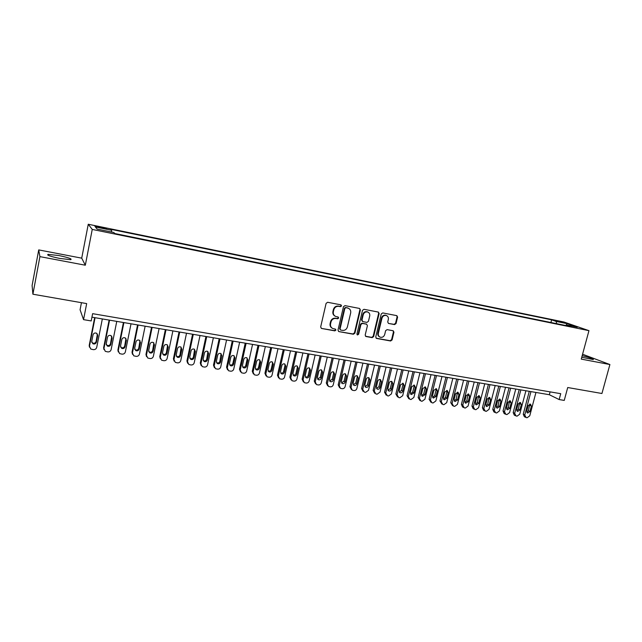 <?xml version="1.0" encoding="UTF-8"?>
<svg xmlns="http://www.w3.org/2000/svg" width="642" height="642" viewBox="0 0 642 642"><rect width="100%" height="100%" fill="white"/><g stroke="black" fill="none" stroke-linecap="round" stroke-linejoin="round"><path stroke-width="0.96" d="M341.544 305.921L340.982 304.862L327.661 302.286L326.104 303.361L320.671 326.938L321.433 328.423L334.835 330.871L335.91 330.116L335.381 329.089L332.981 328.592C331.007 327.717 330.197 326.136 330.55 323.857L330.999 321.907C331.826 319.419 333.479 318.28 335.943 318.472L337.644 318.793L338.719 318.047L338.173 316.996L335.87 316.522C333.84 315.647 333.005 314.05 333.358 311.723L333.816 309.765C334.642 307.277 336.296 306.13 338.759 306.338L340.461 306.667L341.544 305.921M334.963 316.081C333.254 315.094 332.572 313.561 332.925 311.482L333.383 309.524C334.209 307.036 335.854 305.897 338.318 306.106L340.019 306.435L341.095 305.688L340.878 304.838M321.433 328.423L334.394 330.598L335.469 329.852L335.293 329.065M332.042 328.102C330.413 327.107 329.771 325.598 330.116 323.592L330.574 321.642C331.4 319.162 333.038 318.023 335.501 318.215L337.202 318.536L338.278 317.79L338.085 316.971M581.748 357.265L593.336 359.568C593.505 358.878 589.789 357.57 582.182 355.652M58.984 255.58L48.102 254.352C46.409 255.091 50.357 256.463 59.947 258.477L70.732 259.681C72.361 258.935 68.445 257.562 58.984 255.58M557.665 320.944L563.451 322.637L557.665 320.944M394.565 324.587L396.05 323.544L397.599 317.124L396.844 315.655L382.736 312.919L381.236 313.97L375.739 336.962L376.461 338.406L390.609 340.99L392.085 339.939L393.955 332.227L393.217 330.774L387.118 329.627L385.625 330.678L384.702 334.522C383.9 336.745 382.423 337.652 380.289 337.227C378.684 336.528 378.034 335.236 378.347 333.35L381.958 318.231C382.744 316.041 384.181 315.126 386.283 315.503C387.953 316.193 388.635 317.509 388.322 319.443L387.72 321.963L388.466 323.424L394.565 324.587L394.06 324.33L395.544 323.287L397.093 316.875L396.724 315.623M39.908 256.623L85.322 265.218L81.719 258.156L38.721 249.907L39.908 256.623L32.902 294.213L86.67 303.594L83.54 319.644L91.196 320.928L92.625 313.665L560.739 393.69L559.158 399.557L564.246 400.415L567.721 387.527L601.931 393.498L609.9 364.536L582.575 354.224M85.322 265.218L92.247 229.419L588.955 330.662L581.251 359.111L609.9 364.536M360.371 309.958L359.584 308.457L344.995 305.632L343.462 306.699L338.005 330.092L338.759 331.569L353.381 334.233L354.898 333.174L360.371 309.958L359.52 308.441M364.022 309.308L378.371 312.084L379.141 313.569L373.644 336.585L372.143 337.636L365.916 336.496L365.186 335.044L367.409 325.695L366.646 324.218L362.457 323.432L360.94 324.491L358.629 334.249L357.45 334.963L356.936 333.944L362.497 310.367L364.022 309.308M32.902 294.213L32.1 285.497L38.721 249.907M99.43 227.533L106.628 228.801L98.691 226.682L94.711 226.072L99.43 227.533M92.247 229.419L88.259 224.251L563.917 322.003L588.955 330.662M550.916 322.509L551.622 319.836L110.705 229.29L111.652 230.277L111.499 232.019M551.622 319.836L556.141 321.417L567.103 323.664L577.327 327.211L566.212 324.932L570.979 326.601L114.806 233.536L113.786 232.484L97.135 229.082L95.361 226.939L111.652 230.277M81.446 302.679L80.073 309.765L83.54 319.644M81.719 258.156L88.259 224.251M91.934 317.172L549.335 394.726L559.158 399.557M550.098 391.877L549.335 394.726M566.212 324.932L565.618 325.51M556.694 323.688L556.141 321.417M567.103 323.664L566.396 324.972M338.759 331.569L352.923 333.96L354.44 332.901L359.905 309.717M345.926 307.719L344.85 308.465L340.059 328.985L340.589 330.02L342.499 330.373C344.939 330.558 346.568 329.418 347.386 326.955L350.668 312.975C351.03 310.632 350.187 309.027 348.133 308.168L345.476 307.478L344.401 308.224L344.85 308.465M340.3 329.844L339.618 328.72L344.401 308.224M348.518 308.312L347.715 308.064M345.476 307.478L347.258 307.823M365.499 336.239L371.67 337.363L373.163 336.304L378.652 313.328L378.274 312.06M366.534 324.162L361.984 323.167L360.475 324.226L358.172 333.976L358.629 334.249M357.104 334.723L358.172 333.976M369.712 315.96C370.025 314.01 369.327 312.686 367.633 311.98C365.499 311.595 364.03 312.518 363.244 314.732L361.976 320.109L362.882 321.626L366.927 322.388L368.444 321.329L369.712 315.96M367.866 312.06L367.16 311.739C365.025 311.354 363.557 312.269 362.778 314.484L363.244 314.732M362.377 321.393L361.502 319.86L362.778 314.484M388.603 323.464L394.06 324.33M386.46 315.559L385.786 315.254C383.691 314.885 382.247 315.792 381.468 317.983L381.958 318.231M379.558 336.857C378.122 336.087 377.552 334.835 377.857 333.086L381.468 317.983M376.052 338.157L390.103 340.709L391.588 339.658L393.45 331.954L393.121 330.75M94.663 317.638L89.206 345.436L89.447 347.145M102.335 318.938L96.717 347.346C96.22 348.983 95.072 349.746 93.283 349.633L90.803 349.047L89.463 346.198L95.056 317.702M91.726 342.162L92.576 342.988C94.302 343.614 95.481 343.093 96.115 341.44L97.415 334.033M96.396 342.186L97.696 335.573L96.557 333.23C94.839 332.644 93.668 333.166 93.05 334.811L91.742 341.44L92.849 343.743C94.575 344.369 95.754 343.847 96.396 342.186L96.115 341.44M109.124 320.093L103.635 347.715L103.956 349.569M116.764 321.385L111.122 349.617C110.617 351.246 109.477 352.009 107.712 351.896L105.288 351.334L103.94 348.486L109.565 320.165M106.219 344.585L107.005 345.3C108.699 345.902 109.862 345.38 110.48 343.743L111.772 336.272M110.817 344.489L112.125 337.917L110.978 335.581C109.292 335.012 108.137 335.541 107.527 337.17L106.219 343.759L107.318 346.054C109.02 346.656 110.183 346.134 110.817 344.489L110.48 343.743M123.416 322.517L117.903 349.978L118.297 351.952M131.024 323.801L125.359 351.872C124.853 353.485 123.729 354.24 121.98 354.135L119.613 353.598L118.256 350.749L123.914 322.597M120.544 346.977L121.266 347.587C122.935 348.157 124.075 347.635 124.692 346.022L125.96 338.495M125.07 346.776L126.394 340.236L125.246 337.909C123.577 337.363 122.445 337.893 121.844 339.498L120.527 346.046L121.627 348.341C123.304 348.919 124.452 348.397 125.07 346.776L124.692 346.022M137.557 324.908L132.019 352.209L132.485 354.296M145.132 326.192L139.442 354.095C138.937 355.7 137.821 356.454 136.088 356.35L133.769 355.828L132.421 352.988L138.102 325.004M134.716 349.32L135.366 349.842C137.011 350.396 138.134 349.874 138.744 348.269L139.996 340.701M139.17 349.031L140.494 342.531L139.354 340.212C137.709 339.682 136.594 340.212 136 341.801L134.676 348.309L135.783 350.604C137.428 351.158 138.56 350.636 139.17 349.031L138.744 348.269M151.536 327.284L145.967 354.424L146.52 356.607M159.088 328.56L153.366 356.294C152.86 357.891 151.753 358.645 150.035 358.541L147.772 358.035L146.416 355.195L152.13 327.38M148.727 351.631L149.313 352.073C150.934 352.602 152.042 352.081 152.644 350.5L153.879 342.9M153.109 351.262L154.441 344.802L153.302 342.491C151.689 341.977 150.589 342.507 149.995 344.08L148.671 350.548L149.771 352.835C151.4 353.373 152.515 352.851 153.109 351.262L152.644 350.5M165.363 329.627L159.77 356.607L160.396 358.878M172.883 330.903L167.137 358.469C166.631 360.066 165.532 360.804 163.838 360.708L161.615 360.218L160.267 357.385L166.005 329.731M162.587 353.911L163.1 354.272C164.697 354.793 165.796 354.272 166.382 352.707L167.602 345.083M166.904 353.469L168.236 347.049L167.097 344.738C165.508 344.248 164.424 344.778 163.838 346.335L162.506 352.763L163.606 355.05C165.211 355.564 166.31 355.042 166.904 353.469L166.382 352.707M179.038 331.946L173.42 358.766L174.118 361.109M186.525 333.214L180.755 360.627C180.25 362.208 179.158 362.947 177.481 362.85L175.314 362.377L173.958 359.552L179.72 332.058M176.293 356.158L176.743 356.454C178.315 356.96 179.391 356.43 179.977 354.882L181.18 347.242M180.538 355.652L181.879 349.272L180.747 346.969C179.174 346.487 178.107 347.025 177.529 348.558L176.189 354.954L177.288 357.233C178.869 357.73 179.953 357.209 180.538 355.652L179.977 354.882M192.568 334.233L186.926 360.908L187.689 363.316M200.023 335.501L194.221 362.754C193.724 364.327 192.64 365.065 190.979 364.969L188.852 364.504L187.504 361.695L193.29 334.362M189.847 358.372L190.225 358.613C191.781 359.095 192.841 358.573 193.419 357.04L194.614 349.392M194.028 357.811L195.377 351.463L194.245 349.168C192.696 348.71 191.645 349.24 191.075 350.765L189.727 357.121L190.818 359.392C192.383 359.873 193.451 359.351 194.028 357.811L193.419 357.04M205.946 336.504L200.28 363.019L201.106 365.491M213.369 337.764L207.551 364.857C207.045 366.422 205.978 367.16 204.333 367.063L202.246 366.614L200.906 363.813L206.716 336.633M203.249 360.555L203.57 360.748C205.103 361.213 206.154 360.692 206.724 359.175L207.904 351.527M207.366 359.945L208.722 353.638L207.599 351.351C206.074 350.901 205.031 351.439 204.469 352.948L203.113 359.263L204.204 361.526C205.745 361.992 206.796 361.47 207.366 359.945L206.724 359.175M219.179 338.751L213.489 365.113L214.38 367.625M226.57 340.003L220.728 366.943C220.23 368.5 219.171 369.23 217.542 369.134L215.495 368.701L214.155 365.908L219.989 338.888M216.506 362.706L216.771 362.85C218.28 363.308 219.315 362.786 219.877 361.277L221.049 353.638M220.567 362.056L221.923 355.788L220.808 353.509C219.307 353.076 218.272 353.606 217.718 355.098L216.362 361.39L217.445 363.637C218.962 364.094 219.997 363.565 220.567 362.056L219.877 361.277M232.268 340.966L226.562 367.184L227.509 369.736M239.635 342.218L233.768 369.006C233.271 370.554 232.219 371.277 230.606 371.188L228.6 370.763L227.268 367.978L233.118 341.111M229.619 364.833L229.82 364.937C231.313 365.378 232.34 364.857 232.894 363.364L234.258 357.153L234.065 355.74M233.624 364.15L234.988 357.915L233.873 355.644C232.396 355.227 231.377 355.756 230.823 357.233L229.459 363.484L230.542 365.723C232.035 366.165 233.062 365.643 233.624 364.15L232.894 363.364M245.22 343.165L239.49 369.23L240.501 371.822M252.555 344.409L246.672 371.044C246.175 372.585 245.124 373.307 243.535 373.219L241.561 372.801L240.236 370.025L246.111 343.318M242.596 366.927L242.74 366.999C244.209 367.433 245.22 366.903 245.774 365.434L247.138 359.247L246.937 357.819M246.544 366.213L247.908 360.018L246.809 357.755C245.34 357.345 244.337 357.875 243.791 359.343L242.427 365.555L243.503 367.794C244.971 368.219 245.99 367.697 246.544 366.213L245.774 365.434M258.028 345.332L252.282 371.253L253.349 373.877M265.339 346.576L259.44 373.058C258.935 374.591 257.899 375.313 256.327 375.225L254.392 374.824L253.068 372.055L258.967 345.492M255.428 368.998L255.516 369.046C256.969 369.455 257.964 368.933 258.517 367.473L259.882 361.326L259.673 359.881M259.32 368.259L260.692 362.096L259.601 359.841C258.156 359.448 257.161 359.977 256.615 361.43L255.251 367.609L256.318 369.84C257.771 370.249 258.774 369.728 259.32 368.259L258.517 367.473M270.707 347.483L264.945 373.259L266.053 375.907M277.986 348.718L272.064 375.056C271.566 376.581 270.539 377.295 268.982 377.207L267.08 376.822L265.772 374.061L271.678 347.651M268.123 371.044L268.163 371.06C269.592 371.469 270.579 370.94 271.125 369.495L272.497 363.38L272.28 361.928M271.967 370.29L273.348 364.15L272.256 361.911C270.828 361.526 269.849 362.056 269.311 363.5L267.939 369.64L268.998 371.862C270.434 372.264 271.422 371.734 271.967 370.29L271.125 369.495M283.25 349.609L277.472 375.241L278.628 377.913M290.505 350.837L284.567 377.031C284.069 378.547 283.042 379.262 281.501 379.173L279.631 378.796L278.331 376.052L284.262 349.786M281.549 373.861C282.962 374.254 283.941 373.724 284.478 372.288L285.859 366.189L284.775 363.958C283.371 363.589 282.4 364.11 281.87 365.539L280.49 371.654L281.549 373.861L280.682 373.074C282.087 373.451 283.058 372.93 283.595 371.493L284.976 365.418L284.751 363.95M295.665 351.712L289.863 377.207L291.067 379.895M302.888 352.94L296.933 378.989C296.435 380.489 295.424 381.204 293.892 381.123L292.054 380.746L290.762 378.01L296.716 351.896M293.105 375.064C294.485 375.401 295.424 374.872 295.946 373.475L297.326 367.433L297.102 365.956M296.861 374.27L298.249 368.203L297.174 365.988C295.785 365.619 294.822 366.149 294.301 367.561L292.913 373.636L293.964 375.843C295.36 376.22 296.323 375.698 296.861 374.27L295.946 373.475M307.951 353.798L302.133 379.149L303.377 381.846M315.142 355.018L309.171 380.923C308.674 382.415 307.67 383.122 306.154 383.041L304.348 382.68L303.064 379.96L309.035 353.983M305.399 377.039C306.748 377.327 307.662 376.798 308.16 375.434L309.548 369.423L309.324 367.946M309.115 376.228L310.503 370.201L309.436 367.986C308.064 367.633 307.117 368.163 306.595 369.567L305.207 375.61L306.25 377.801C307.63 378.17 308.585 377.648 309.115 376.228L308.16 375.434M320.101 355.861L314.267 381.067L315.559 383.788M327.276 357.072L321.281 382.833C320.783 384.325 319.788 385.031 318.288 384.951L316.514 384.598L315.238 381.886L321.225 356.045M317.565 378.989L320.254 377.376L321.642 371.397L321.417 369.912M321.241 378.17L322.637 372.175L321.578 369.969C320.222 369.632 319.283 370.153 318.769 371.541L317.373 377.552L318.408 379.735C319.764 380.096 320.711 379.574 321.241 378.17L320.254 377.376M332.131 357.899L326.288 382.969L327.645 385.746M339.273 359.111L333.27 384.735C332.773 386.211 331.786 386.909 330.301 386.837L328.56 386.484L327.292 383.788L333.286 358.092M329.611 380.915L332.219 379.294L333.607 373.347L333.391 371.87M333.238 380.096L334.642 374.125L333.591 371.935C332.251 371.598 331.328 372.127 330.815 373.508L329.418 379.478L330.437 381.653C331.786 382.006 332.716 381.484 333.238 380.096L332.219 379.294M344.04 359.921L338.182 384.855L339.594 387.672M351.158 361.125L345.131 386.604C344.642 388.081 343.655 388.779 342.186 388.699L340.469 388.362L339.217 385.673L345.227 360.122M341.528 382.817L344.064 381.196L345.46 375.273L345.244 373.805M345.123 381.998L346.519 376.06L345.484 373.877C344.16 373.556 343.245 374.077 342.732 375.442L341.335 381.388L342.346 383.555C343.679 383.892 344.602 383.37 345.123 381.998L344.064 381.196M355.828 361.919L349.954 386.717L351.431 389.574M362.915 363.115L356.88 388.466C356.382 389.927 355.411 390.625 353.959 390.545L352.265 390.216L351.022 387.535L357.048 362.12M353.317 384.702L355.788 383.073L357.185 377.191L356.976 375.714M356.88 383.876L358.284 377.978L357.249 375.803C355.949 375.482 355.042 376.003 354.528 377.368L353.132 383.274L354.135 385.433C355.451 385.762 356.358 385.24 356.88 383.876L355.788 383.073M367.497 363.894L361.607 388.562L363.139 391.451M374.551 365.089L368.508 390.304L365.603 392.374L364.447 392.19L362.706 389.381L368.749 364.102M364.993 386.572L367.393 384.935L368.797 379.077L368.588 377.616M368.516 385.738L369.92 379.871L368.901 377.705C367.617 377.4 366.718 377.913 366.213 379.262L364.808 385.144L365.804 387.286C367.104 387.616 368.002 387.094 368.516 385.738L367.393 384.935M379.045 365.852L373.138 390.392L374.727 393.305M386.075 367.047L380.016 392.118L377.135 394.188L375.987 394.003L374.27 391.211L380.329 366.068M376.541 388.41L378.884 386.773L380.289 380.955L380.088 379.494M380.04 387.583L381.444 381.741L380.433 379.591C379.165 379.294 378.274 379.807 377.769 381.147L376.364 386.998L377.352 389.132C378.636 389.445 379.526 388.932 380.04 387.583L378.884 386.773M390.472 367.786L384.558 392.198L386.203 395.143M397.478 368.973L391.403 393.923L388.546 395.978L387.415 395.801L385.722 393.024L391.789 368.01M387.977 390.24L390.264 388.603L391.668 382.809L391.476 381.356M391.443 389.405L392.856 383.603L391.853 381.46C390.593 381.163 389.718 381.685 389.221 383.009L387.808 388.827L388.787 390.954C390.055 391.259 390.938 390.745 391.443 389.405L390.264 388.603M401.796 369.712L395.865 393.987L397.558 396.957M408.769 370.891L402.686 395.705L399.846 397.751L398.722 397.575L397.061 394.814L403.136 369.936M399.3 392.045L401.523 390.408L402.935 384.646L402.743 383.202M402.735 391.219L404.147 385.441L403.16 383.306L400.552 384.855L399.131 390.641L400.102 392.752C401.354 393.056 402.229 392.543 402.735 391.219L401.523 390.408M412.999 371.606L407.06 395.761L408.793 398.746M419.948 372.785L413.849 397.47L411.041 399.509L409.925 399.332L408.28 396.587L414.371 371.838M410.511 393.827L412.678 392.19L414.09 386.46L413.905 385.031M413.913 393.008L415.334 387.254L414.347 385.136L411.763 386.677L410.35 392.439L411.313 394.541L413.913 393.008L412.678 392.19M424.089 373.492L418.143 397.518L419.924 400.52M431.015 374.663L424.908 399.22L422.115 401.242L421.016 401.073L419.395 398.345L425.494 373.724M421.609 395.592L423.712 393.963L425.132 388.258L424.956 386.845M424.98 394.774L426.4 389.06L425.429 386.949L422.869 388.482L421.449 394.212L422.404 396.307L424.98 394.774L423.712 393.963M435.075 375.353L429.113 399.252L430.942 402.269M441.977 376.525L435.854 400.945L433.085 402.967L431.994 402.799L430.397 400.086L436.512 375.594M432.596 397.342L434.65 395.713L436.062 390.047L435.902 388.643M435.942 396.531L437.371 390.842L436.399 388.739L433.872 390.272L432.451 395.97L433.39 398.056L435.942 396.531L434.65 395.713M445.957 377.199L439.987 400.977L441.848 404.011M452.827 378.363L446.696 402.662L443.943 404.669L442.868 404.5L441.295 401.804L447.418 377.44M443.478 399.075L445.476 397.454L446.896 391.813L446.736 390.416M446.792 398.265L448.22 392.607L447.265 390.521L444.762 392.045L443.333 397.711L444.272 399.789L446.792 398.265L445.476 397.454M456.727 379.021L450.748 402.678L452.65 405.72M463.572 380.184L457.433 404.356L454.705 406.362L453.629 406.193L452.08 403.513L458.211 379.278M454.247 400.785L456.189 399.172L457.465 392.182M457.545 399.99L458.974 394.357L458.027 392.278L455.539 393.803L454.119 399.436L455.042 401.507L457.545 399.99L456.189 399.172M467.392 380.826L461.405 404.364L462.537 406.916L463.347 407.421M474.213 381.99L468.066 406.041L465.354 408.031L464.294 407.863L462.762 405.198L468.909 381.083M464.912 402.478L466.806 400.873L468.098 393.923M468.187 401.691L469.615 396.09L468.684 394.019L466.22 395.536L464.792 401.146L465.707 403.208L468.187 401.691L466.806 400.873M477.953 382.624L471.958 406.041L473.082 408.577L473.94 409.098M484.75 383.772L478.595 407.702L475.907 409.684L474.855 409.524L473.347 406.868L479.494 382.881M475.481 404.155L477.327 402.558L478.619 395.657M478.723 403.377L480.16 397.807L479.237 395.745L476.797 397.262L475.361 402.839L476.276 404.885L478.723 403.377L477.327 402.558M488.418 384.397L482.415 407.694L483.522 410.222L484.429 410.76M495.191 385.545L489.027 409.347L486.355 411.329L485.312 411.161L483.827 408.529L489.982 384.662M485.946 405.816L487.735 404.227L489.043 397.366M489.164 405.054L490.6 399.509L489.686 397.454L487.27 398.963L485.833 404.516L486.732 406.555L489.164 405.054L487.735 404.227M498.778 386.155L492.767 409.331L493.867 411.851L494.813 412.405M505.527 387.295L499.356 410.984L496.699 412.95L495.672 412.79L494.204 410.166L500.367 386.42M496.306 407.461L498.056 405.88L499.372 399.067M499.508 406.707L500.945 401.186L500.038 399.147L497.646 400.648L496.21 406.177L497.093 408.208L499.508 406.707L498.056 405.88M509.042 387.888L503.023 410.96L504.106 413.464L505.102 414.034M515.759 389.028L509.587 412.597L506.947 414.563L505.928 414.403L504.484 411.795L510.655 388.161M506.57 409.09L508.271 407.518L509.604 400.752M509.748 408.344L511.184 402.855L510.286 400.825L507.918 402.325L506.482 407.822L507.357 409.837L509.748 408.344L508.271 407.518M519.209 389.614L513.183 412.565L514.258 415.061L515.293 415.647M525.902 390.753L519.723 414.202L517.099 416.152L516.096 415.992L514.667 413.4L520.847 389.895M516.738 410.703L518.391 409.139L519.731 402.414M519.892 409.965L521.328 404.508L520.445 402.486L518.094 403.978L516.658 409.452L517.524 411.458L519.892 409.965L518.391 409.139M529.281 391.323L523.246 414.162L524.313 416.642L525.381 417.244M535.95 392.455L529.762 415.791L527.162 417.733L526.159 417.573L524.755 414.997L530.942 391.604M526.809 412.3L528.414 410.752L529.77 404.067M529.939 411.578L531.383 406.145L530.501 404.131L528.173 405.624L526.737 411.065L527.596 413.063L529.939 411.578L528.414 410.752M98.563 227.348L98.691 226.682M101.789 228.014L101.918 227.34M338.318 306.106L338.759 306.338M333.383 309.524L333.816 309.765M332.925 311.482L333.358 311.723M337.202 318.536L337.644 318.793M335.501 318.215L335.943 318.472M330.574 321.642L330.999 321.907M330.116 323.592L330.55 323.857M334.394 330.598L334.835 330.871M321.201 328.206L321.618 328.471M340.019 306.435L340.461 306.667M354.44 332.901L354.898 333.174M352.923 333.96L353.381 334.233M338.495 331.344L338.936 331.617M339.618 328.72L340.059 328.985M378.652 313.328L379.141 313.569M373.163 336.304L373.644 336.585M371.67 337.363L372.143 337.636M365.611 336.264L366.084 336.536M366.028 323.921L366.502 324.186M361.984 323.167L362.457 323.432M360.475 324.226L360.94 324.491M361.502 319.86L361.976 320.109M377.857 333.086L378.347 333.35M393.45 331.954L393.955 332.227M391.588 339.658L392.085 339.939M390.103 340.709L390.609 340.99M376.14 338.173L376.621 338.454M397.093 316.875L397.599 317.124M395.544 323.287L396.05 323.544M89.463 346.198L89.206 345.436M97.415 334.843L97.696 335.573M103.94 348.486L103.635 347.715M111.788 337.186L112.125 337.917M118.256 350.749L117.903 349.978M126.009 339.506L126.394 340.236M132.421 352.988L132.019 352.209M140.068 341.801L140.494 342.531M146.416 355.195L145.967 354.424M153.968 344.064L154.441 344.802M160.267 357.385L159.77 356.607M167.714 346.303L168.236 347.049M173.958 359.552L173.42 358.766M181.317 348.526L181.879 349.272M187.504 361.695L186.926 360.908M194.767 350.717L195.377 351.463M200.906 363.813L200.28 363.019M208.072 352.883L208.722 353.638M214.155 365.908L213.489 365.113M221.233 355.026L221.923 355.788M227.268 367.978L226.562 367.184M234.258 357.153L234.988 357.915M240.236 370.025L239.49 369.23M247.138 359.247L247.908 360.018M253.068 372.055L252.282 371.253M259.882 361.326L260.692 362.096M265.772 374.061L264.945 373.259M272.497 363.38L273.348 364.15M278.331 376.052L277.472 375.241M283.595 371.493L284.478 372.288M284.976 365.418L285.859 366.189M290.762 378.01L289.863 377.207M297.326 367.433L298.249 368.203M303.064 379.96L302.133 379.149M309.548 369.423L310.503 370.201M315.238 381.886L314.267 381.067M321.642 371.397L322.637 372.175M327.292 383.788L326.288 382.969M333.607 373.347L334.642 374.125M339.217 385.673L338.182 384.855M345.46 375.273L346.519 376.06M351.022 387.535L349.954 386.717M357.185 377.191L358.284 377.978M362.706 389.381L361.607 388.562M368.797 379.077L369.92 379.871M374.27 391.211L373.138 390.392M380.289 380.955L381.444 381.741M385.722 393.024L384.558 392.198M391.668 382.809L392.856 383.603M397.061 394.814L395.865 393.987M402.935 384.646L404.147 385.441M408.28 396.587L407.06 395.761M414.09 386.46L415.334 387.254M419.395 398.345L418.143 397.518M425.132 388.258L426.4 389.06M430.397 400.086L429.113 399.252M436.062 390.047L437.371 390.842M441.295 401.804L439.987 400.977M446.896 391.813L448.22 392.607M452.08 403.513L450.748 402.678M457.618 393.554L458.974 394.357M462.762 405.198L461.405 404.364M468.235 395.287L469.615 396.09M473.347 406.868L471.958 406.041M478.747 397.005L480.16 397.807M483.827 408.529L482.415 407.694M489.164 398.698L490.6 399.509M494.204 410.166L492.767 409.331M499.484 400.383L500.945 401.186M504.484 411.795L503.023 410.96M509.7 402.044L511.184 402.855M514.667 413.4L513.183 412.565M519.827 403.698L521.328 404.508M524.755 414.997L523.246 414.162M529.851 405.327L531.383 406.145M47.949 255.187L48.102 254.352M347.683 307.927L348.133 308.168M366.173 323.961L366.646 324.218M367.16 311.739L367.633 311.98M385.786 315.254L386.283 315.503M92.576 342.988L92.849 343.743M107.005 345.3L107.318 346.054M121.266 347.587L121.627 348.341M135.366 349.842L135.783 350.604M149.313 352.073L149.771 352.835M163.1 354.272L163.606 355.05M176.743 356.454L177.288 357.233M190.225 358.613L190.818 359.392M203.57 360.748L204.204 361.526M216.771 362.85L217.445 363.637M229.82 364.937L230.542 365.723M242.74 366.999L243.503 367.794M255.516 369.046L256.318 369.84M268.163 371.06L268.998 371.862M293.137 375.113L293.964 375.843M305.456 377.127L306.25 377.801M317.654 379.117L318.408 379.735M329.715 381.075L330.437 381.653M341.656 383.017L342.346 383.555M353.477 384.935L354.135 385.433M365.17 386.829L365.804 387.286M376.75 388.699L377.352 389.132M388.201 390.545L388.787 390.954M399.549 392.374L400.102 392.752M410.776 394.188L411.313 394.541M421.898 395.978L422.404 396.307M432.901 397.743L433.39 398.056M443.799 399.493L444.272 399.789M454.592 401.226L455.042 401.507M465.273 402.943L465.707 403.208M475.858 404.645L476.276 404.885M486.331 406.322L486.732 406.555"/></g></svg>
